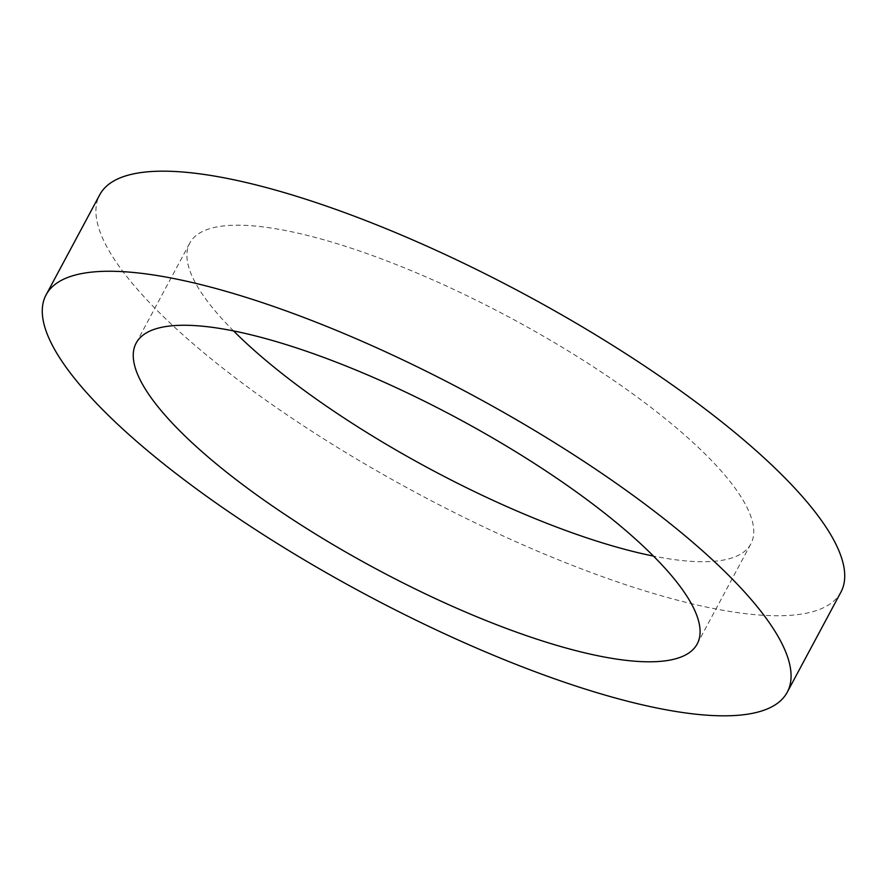 <?xml version="1.0" encoding="UTF-8"?>
<svg xmlns="http://www.w3.org/2000/svg" width="887" height="887" viewBox="0 0 887 887"><rect width="100%" height="100%" fill="white"/><g stroke="black" fill="none" stroke-linecap="round" stroke-linejoin="round"><path stroke-width="0.67" stroke-dasharray="4.43 3.33" d="M233.558 330.929A318.311 85.596 28.2 0 1 189.807 243.049A318.311 85.596 28.2 0 1 393.185 263.372A318.311 85.596 28.2 0 1 750.857 543.886A318.311 85.596 28.2 0 1 653.442 556.071M840.898 592.161A420.482 113.07 28.2 0 1 572.237 565.318A420.482 113.07 28.2 0 1 99.754 194.763M697.193 643.951L750.857 543.886M136.143 343.114L189.807 243.049"/><path stroke-width="1.33" d="M653.442 556.071A318.311 85.596 28.2 0 1 547.479 523.563A318.311 85.596 28.2 0 1 233.558 330.929M339.521 363.437A318.311 85.596 28.2 0 1 697.193 643.951A318.311 85.596 28.2 0 1 493.815 623.628A318.311 85.596 28.2 0 1 136.143 343.114A318.311 85.596 28.2 0 1 339.521 363.437M518.585 665.394A420.482 113.07 28.2 0 1 46.102 294.839A420.482 113.07 28.2 0 1 314.763 321.682A420.482 113.07 28.2 0 1 787.246 692.237A420.482 113.07 28.2 0 1 518.585 665.394M46.102 294.839L99.754 194.763A420.482 113.07 28.2 0 1 368.415 221.606A420.482 113.07 28.2 0 1 840.898 592.161L787.246 692.237"/></g></svg>
